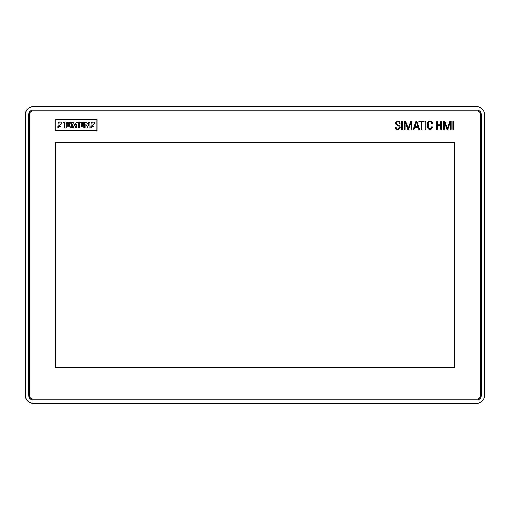 <?xml version="1.0" encoding="UTF-8"?>
<svg xmlns="http://www.w3.org/2000/svg" width="510" height="510" viewBox="0 0 510 510"><rect width="100%" height="100%" fill="white"/><g stroke="black" fill="none" stroke-linecap="round" stroke-linejoin="round"><path stroke-width="0.76" d="M57.777 126.709L57.777 127.787L61.793 123.407L61.793 122.33C59.013 121.616 57.757 122.457 58.044 124.848L60.55 126.48L57.777 126.709M66.109 122.272L66.109 127.908L70.31 127.908L70.31 126.888L67.728 126.888L67.728 125.505L69.947 125.505L69.947 124.606L67.728 124.606L67.728 123.286L70.252 123.286L70.252 122.272L66.109 122.272M79.605 122.272L79.605 127.908L83.863 127.908L83.863 126.888L81.281 126.888L81.281 125.505L83.5 125.505L83.5 124.606L81.281 124.606L81.281 123.286L83.806 123.286L83.806 122.272L79.605 122.272M90.818 126.709L90.818 127.787L94.777 123.407L94.777 122.33C92.023 121.648 90.793 122.489 91.08 124.848L93.611 126.474L90.818 126.709M84.819 122.272L84.819 127.908L85.96 127.908L85.96 124.306L88 127.908L89.862 127.908L89.862 122.272L88.657 122.272L88.657 125.747L86.681 122.272L84.819 122.272M71.33 122.272L71.33 127.908L72.471 127.908L72.471 124.306L74.026 127.965L75.046 127.965L76.666 124.249L76.666 127.908L78.285 127.908L78.285 122.272L76.245 122.272L74.868 125.689L73.37 122.272L71.33 122.272M63.055 122.272L63.055 127.908L64.789 127.908L64.789 122.272L63.055 122.272M96.977 119.429L96.977 130.719L55.284 130.719L55.284 119.429L96.977 119.429M55.488 367.442L454.512 367.442L454.512 142.558L55.488 142.558L55.488 367.442M29.535 114.418L29.535 395.581A3.576 3.576 0 0 0 33.112 399.158L476.888 399.158A3.576 3.576 0 0 0 480.465 395.581L480.465 114.418A3.576 3.576 0 0 0 476.888 110.842L33.112 110.842A3.576 3.576 0 0 0 29.535 114.418M476.888 399.967L33.112 399.967A4.38 4.38 0 0 1 28.732 395.581L28.732 114.418A4.38 4.38 0 0 1 33.112 110.032L476.888 110.032A4.38 4.38 0 0 1 481.268 114.418L481.268 395.581A4.38 4.38 0 0 1 476.888 399.967M477.175 403.193L32.825 403.193A7.325 7.325 0 0 1 25.5 395.868L25.5 114.132A7.325 7.325 0 0 1 32.825 106.807L477.175 106.807A7.325 7.325 0 0 1 484.5 114.132L484.5 395.868A7.325 7.325 0 0 1 477.175 403.193M396.142 127.035L395.333 127.035C394.855 131.325 402.747 129.177 399.432 125.747L396.506 123.879C394.772 121.871 399.547 120.417 399.33 123.28L400.127 123.28L399.7 121.731C397.551 120.532 396.136 120.972 395.454 123.05C395.926 124.497 396.939 125.479 398.495 126.002C401.574 128.405 395.792 130.503 396.142 127.035M425.072 121.227L425.072 129.304L425.863 129.304L425.863 121.227L425.072 121.227M401.701 121.227L401.701 129.304L402.492 129.304L402.492 121.227L401.701 121.227M404.258 121.227L404.258 129.304L405.048 129.304L405.074 121.922L407.751 129.304L408.663 129.304L411.296 121.922L411.296 129.304L412.08 129.304L412.08 121.227L410.824 121.227L408.21 128.526L405.603 121.227L404.258 121.227M443.368 121.227L443.368 129.304L444.159 129.304L444.178 121.922L446.862 129.304L447.774 129.304L450.406 121.922L450.406 129.304L451.191 129.304L451.191 121.227L449.935 121.227L447.321 128.526L444.714 121.227L443.368 121.227M418.889 121.227L418.889 121.833L421.05 121.833L421.05 129.304L421.84 129.304L421.84 121.833L424.001 121.833L424.001 121.227L418.889 121.227M436.509 121.227L436.509 129.304L437.299 129.304L437.299 125.46L440.812 125.46L440.812 129.304L441.603 129.304L441.603 121.227L440.812 121.227L440.812 124.854L437.299 124.854L437.299 121.227L436.509 121.227M452.963 121.227L452.963 129.304L453.753 129.304L453.753 121.227L452.963 121.227M428.833 128.392C428.075 128.514 428.056 121.998 428.846 122.126C430.255 121.182 431.16 121.616 431.562 123.414L432.353 123.414C432.735 120.143 427.501 120.468 427.584 123.21C425.754 130.037 431.823 131.312 432.416 126.99L431.562 126.99L431.224 128.341L428.833 128.392M414.847 126.576L416.377 122.011L417.888 126.576L414.847 126.576M413.138 129.304L413.935 129.304L414.617 127.175L418.111 127.175L418.812 129.304L419.634 129.304L416.868 121.227L415.93 121.227L413.138 129.304"/></g></svg>
